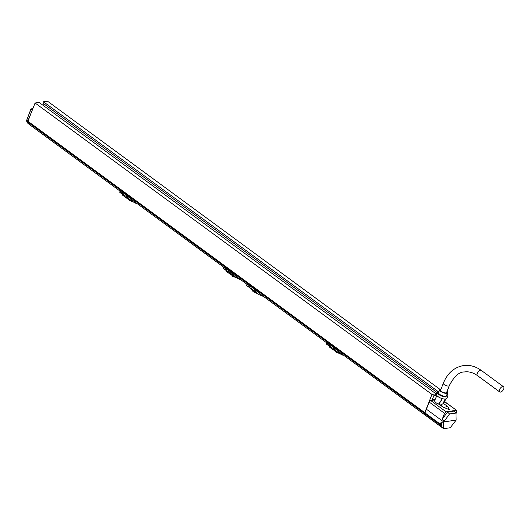 <?xml version="1.0" encoding="UTF-8"?>
<svg xmlns="http://www.w3.org/2000/svg" width="530" height="530" viewBox="0 0 530 530"><rect width="100%" height="100%" fill="white"/><g stroke="black" fill="none" stroke-linecap="round" stroke-linejoin="round"><path stroke-width="0.79" d="M247.914 284.212C246.317 283.941 247.033 284.484 250.054 285.842L261.21 294.733M246.967 284.279L246.556 285.445L252.658 289.91A0.808 0.417 -53.7 0 1 252.744 290.248L250.577 288.36M252.658 289.91L259.203 294.733L263.675 296.548M259.203 294.733L253.989 290.44L246.556 285.445M120.436 191.37L29.21 124.391A11.932 6.201 -53.7 0 1 27.805 122.132A1.61 0.835 -53.7 0 1 27.911 121.284L35.079 103.005L39.114 102.416L436.005 393.83L431.97 394.419L424.802 412.704A1.61 0.835 126.3 0 0 424.696 413.546A11.932 6.201 126.3 0 0 426.1 415.805A11.932 6.201 126.3 0 0 426.345 415.97M223.594 267.12L226.615 268.803L238.493 278.051M224.501 267.014C222.971 266.802 223.68 267.405 226.628 268.816L231.034 272.049L230.504 273.082L231.398 274.315L230.557 274.202L231.345 274.302M226.628 268.816L237.5 277.329M224.309 267.074C222.706 266.875 223.408 267.498 226.416 268.942L226.098 270.492L225.926 269.883L223.176 268.279L230.504 273.082L229.934 273.791L230.557 274.202M240.189 279.065C239.394 280.304 232.988 275.275 230.61 273.162M120.224 191.217L123.238 192.9L135.117 202.155M121.125 191.118C119.594 190.899 120.303 191.502 123.258 192.92L127.657 196.153M123.258 192.92L134.13 201.427M120.933 191.171C119.336 190.972 120.038 191.595 123.039 193.039L122.722 194.596L122.556 193.98L119.8 192.383L122.629 194.457L122.602 195.199L126.564 198.101M136.813 203.169C136.018 204.408 129.618 199.373 127.233 197.259L126.577 198.114L127.968 198.399M126.71 197.518L127.233 197.259M122.722 194.596L122.589 194.974L126.65 198.154L128.127 198.492L132.129 201.433L136.667 203.288L132.129 201.433L127.246 197.432L128.022 198.412L127.18 198.299M122.556 193.98L127.127 197.186L127.684 196.16L133.056 200.711M122.569 193.841L119.8 192.383M122.662 194.536L122.602 195.199L126.597 198.127M127.134 197.65L127.558 198.194L126.988 198.021L127.134 197.65M326.97 343.016L329.985 344.699L341.863 353.954M327.871 342.917C326.341 342.705 327.05 343.301 329.998 344.719L334.404 347.952M329.998 344.719L340.876 353.225M327.679 342.976C326.082 342.771 326.785 343.394 329.786 344.844L329.468 346.395L329.302 345.785L326.546 344.182L333.873 348.985L334.768 350.217L333.926 350.098L334.715 350.197M329.408 346.342L329.335 346.772L333.397 349.959L334.874 350.297L338.875 353.232L343.413 355.087L338.875 353.232L333.993 349.23L333.304 349.694L333.926 350.098M343.559 354.967C342.764 356.206 336.365 351.178 333.979 349.058M339.803 352.516L334.43 347.965L333.456 349.323M333.88 349.455L334.304 349.992L333.734 349.826L333.88 349.455M329.468 346.395L329.349 346.998L333.304 349.899M436.005 393.83L435.468 395.214L433.911 395.44L432.175 399.865L435.183 399.428M437.071 392.564L42.923 103.164L43.467 101.786L47.501 101.197L439.907 389.311M43.44 105.589L44.063 103.999M43.467 101.786L437.912 391.405M436.428 396.427L434.892 395.3M35.079 103.005L431.97 394.419M29.024 124.239L27.673 121.946L27.779 121.118L32.489 109.604M26.798 119.893L31.005 109.167L31.33 108.928L31.005 109.167L31.33 108.928L31.005 109.167L32.231 109.763M434.991 399.898L430.718 400.521L429.141 402.025L424.749 413.652L426.166 415.838L442.676 427.962L441.291 426.922L441.172 421.999L443.537 422.357L443.696 428.697L442.676 427.962M441.172 421.999L440.198 424.994L441.291 426.922M426.226 409.074L443.716 421.92L443.537 422.357M456.138 420.111L455.946 413.042L449.519 413.976L443.716 421.92L456.138 420.111L450.242 427.743L443.696 428.697M455.985 413.744L456.781 411.545L456.257 410.326L446.088 411.803L444.537 413.327L442.365 418.945L447.552 412.055L454.422 411.055L455.946 413.042M449.519 413.976L447.552 412.055M444.63 401.568L456.668 410.412L444.551 401.733M442.365 418.945L443.888 421.463M443.451 407.444L447.764 406.503L443.126 403.257M436.839 395.44L434.726 400.541A4.916 1.915 21.4 0 0 438.575 404.118L440.708 401.296L442.027 398.023M438.853 404.072L443.087 407.186L449.387 409.703L447.764 406.503M443.259 402.966L443.809 403.356M445.094 399.024L442.941 403.655A3.869 1.504 -158.6 0 1 439.019 403.694M445.293 399.01L444.922 400.024L445.306 400.07L445.717 398.964L443.835 403.277M438.595 404.039L440.947 400.707L441.881 398.149M436.481 394.068A5.644 2.2 21.4 0 0 439.416 397.474A5.644 2.2 21.4 0 0 445.624 398.977A5.644 2.2 -158.6 0 0 446.989 398.182L447.804 396.109A5.644 2.2 -158.6 0 1 446.432 396.904A5.644 2.2 21.4 0 1 440.231 395.4A5.644 2.2 21.4 0 1 437.296 391.995L436.481 394.068M439.092 391.153A5.644 2.2 -158.6 0 0 438.661 391.2A5.644 2.2 21.4 0 0 437.296 391.995M447.048 394.274A5.644 2.2 -158.6 0 1 447.804 396.109M446.525 395.612A4.273 1.663 -158.6 0 1 445.492 396.215A4.273 1.663 21.4 0 1 440.794 395.069A4.273 1.663 21.4 0 1 438.568 392.492L439.708 389.59A4.273 1.663 21.4 0 0 441.934 392.167A4.273 1.663 21.4 0 0 446.631 393.306A4.273 1.663 -158.6 0 0 447.664 392.703L446.525 395.612M439.708 389.59A4.273 1.663 21.4 0 1 440.741 388.987A4.273 1.663 -158.6 0 1 441.079 388.954M447.088 391.306A4.273 1.663 -158.6 0 1 447.664 392.703M446.869 391.862A3.465 1.351 -158.6 0 1 446.916 392.412A3.465 1.351 -158.6 0 1 444.756 392.849A3.465 1.351 -158.6 0 1 441.457 391.471A3.465 1.351 -158.6 0 1 440.457 389.881A3.465 1.351 -158.6 0 1 440.867 389.51M444.591 400.097L443.815 403.396M445.061 400.667L444.259 400.812M443.954 402.966L445.306 400.084L444.922 400.024L445.306 400.07M338.928 353.272L336.02 352.225L334.49 350.217M334.404 350.211L334.781 350.767M333.86 350.105L334.967 350.933M226.032 270.439L225.959 270.876L230.027 274.056L231.497 274.394L235.506 277.329L240.037 279.184L235.506 277.329L230.623 273.328M230.61 273.334L230.08 273.42M230.51 273.553L230.928 274.089L230.365 273.924L230.51 273.553M226.098 270.492L225.979 271.102L229.934 273.997M225.992 269.962L225.979 271.102L229.974 274.03M235.558 277.369L232.644 276.322L231.113 274.315M231.034 274.308L231.405 274.865M230.49 274.202L231.597 275.03M132.182 201.473L129.274 200.419L127.743 198.412M127.657 198.406L128.035 198.962M127.114 198.299L128.22 199.128M257.037 293.143L252.744 290.248A3.226 1.676 -53.7 0 0 253.148 291.632L250.63 288.466M502.678 386.569A3.226 1.676 -53.7 0 1 503.5 386.734A3.226 1.676 -53.7 0 1 503.354 389.689A3.226 1.676 -53.7 0 1 500.505 392.094A3.226 1.676 -53.7 0 1 499.684 391.928A3.226 1.676 -53.7 0 1 499.83 388.974A3.226 1.676 -53.7 0 1 502.678 386.569M249.55 287.18L250.054 285.842M424.696 413.546L27.805 122.132M254.499 289.102L253.989 290.44M424.802 412.704L27.911 121.284M32.383 109.617L31.33 108.928L32.84 108.71M27.673 121.946L26.699 121.145A11.845 6.155 -53.7 0 0 27.964 123.364L26.52 120.853A0.808 0.629 -12.8 0 0 26.699 121.145A1.524 0.795 -53.7 0 1 26.805 120.356L27.779 121.118M440.304 424.166L424.841 412.81M440.198 424.994L424.749 413.652M444.537 413.327L429.141 402.025M446.088 411.803L430.718 400.521M499.684 391.928L477.477 375.624C473.177 372.55 468.805 371.331 464.373 371.961C459.166 371.855 454.157 376.386 449.341 385.548A3.226 1.252 -158.6 0 1 448.559 386.006A3.226 1.252 -158.6 0 1 445.014 385.144A3.226 1.252 -158.6 0 1 443.338 383.197L440.503 390.431M477.477 375.624A3.226 1.676 -53.7 0 1 477.623 372.669A3.226 1.676 -53.7 0 1 480.471 370.258A3.226 1.676 -53.7 0 1 481.293 370.424C475.701 366.376 469.752 364.759 463.439 365.581C454.164 367.297 447.466 373.166 443.338 383.197M131.871 199.77L223.806 267.272M235.24 275.666L247.093 284.371M259.057 293.156L327.182 343.175M338.617 351.569L426.1 415.805M223.541 267.08L223.037 267.908M231.053 272.062L236.433 276.614M120.171 191.178L119.661 192.006M122.622 194.06L122.629 194.45M326.917 342.976L326.407 343.804M329.368 345.858L329.375 346.249L326.546 344.182M329.375 346.249L329.349 346.998L333.324 349.919M26.52 120.853L30.945 108.922L32.9 108.564M27.964 123.364L28.984 124.212M438.84 404.118L441.165 400.687L442.1 398.136M334.251 350.409L331.276 348.415M225.999 270.353L223.176 268.279M230.881 274.507L227.9 272.513M127.505 198.604L124.53 196.61M258.064 293.898L253.148 291.632M442.046 404.158L441.364 405.914M449.341 385.548L446.505 392.783M503.5 386.734L481.293 370.424"/></g></svg>
